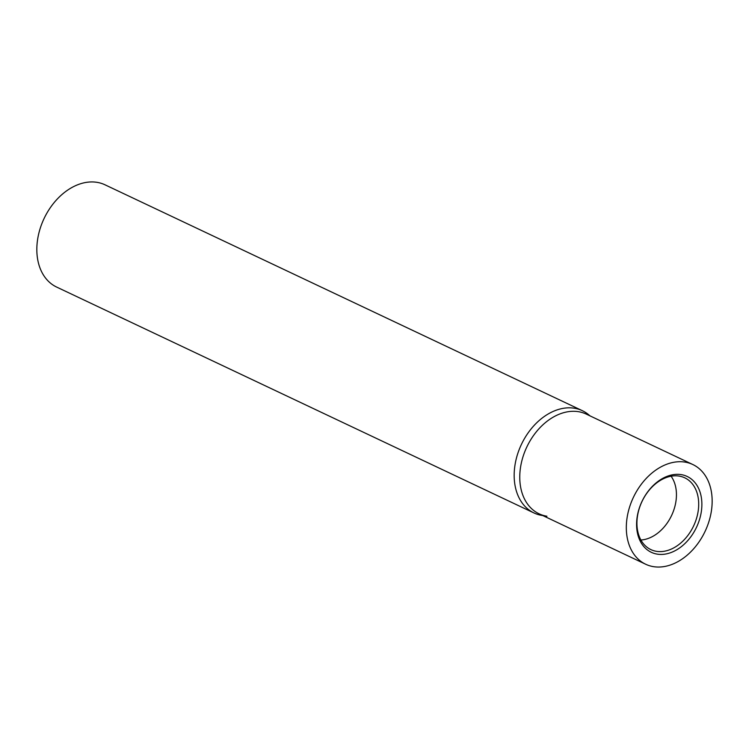 <?xml version="1.0" encoding="UTF-8"?>
<svg xmlns="http://www.w3.org/2000/svg" width="749" height="749" viewBox="0 0 749 749"><rect width="100%" height="100%" fill="white"/><g stroke="black" fill="none" stroke-linecap="round" stroke-linejoin="round"><path stroke-width="1.12" d="M589.978 415.864L589.388 415.349A56.559 40.689 115.3 0 0 582.385 410.705L105.047 184.825A56.559 40.689 115.3 0 0 37.45 240.56A56.559 40.689 115.3 0 0 56.652 287.073L533.99 512.962A56.559 40.689 115.3 0 0 542.023 515.443L542.8 515.565M582.385 410.705A56.559 40.689 115.3 0 0 514.788 466.449A56.559 40.689 115.3 0 0 533.99 512.962M692.825 464.53L586.28 414.113A55.145 39.669 115.3 0 0 520.368 468.462A55.145 39.669 115.3 0 0 539.093 513.814L645.647 564.231A55.145 39.669 115.3 0 0 711.55 509.882A55.145 39.669 115.3 0 0 692.825 464.53A55.145 39.669 115.3 0 0 626.922 518.879A55.145 39.669 115.3 0 0 645.647 564.231M520.368 468.462A55.145 39.669 115.3 0 0 546.929 516.23M637.362 516.95A39.688 28.546 115.3 0 0 649.458 548.867A39.688 28.546 115.3 0 0 698.265 510.472A39.688 28.546 115.3 0 0 683.369 477.225A39.688 28.546 115.3 0 0 637.362 516.95M701.42 510.958A41.953 30.175 -64.7 0 1 663.764 554.288A41.953 30.175 -64.7 0 1 637.043 517.802A41.953 30.175 -64.7 0 1 674.699 474.473A41.953 30.175 -64.7 0 1 701.42 510.958M640.901 540.01A37.946 27.292 115.3 0 0 676.029 500.725A37.946 27.292 115.3 0 0 671.085 476.224"/></g></svg>

